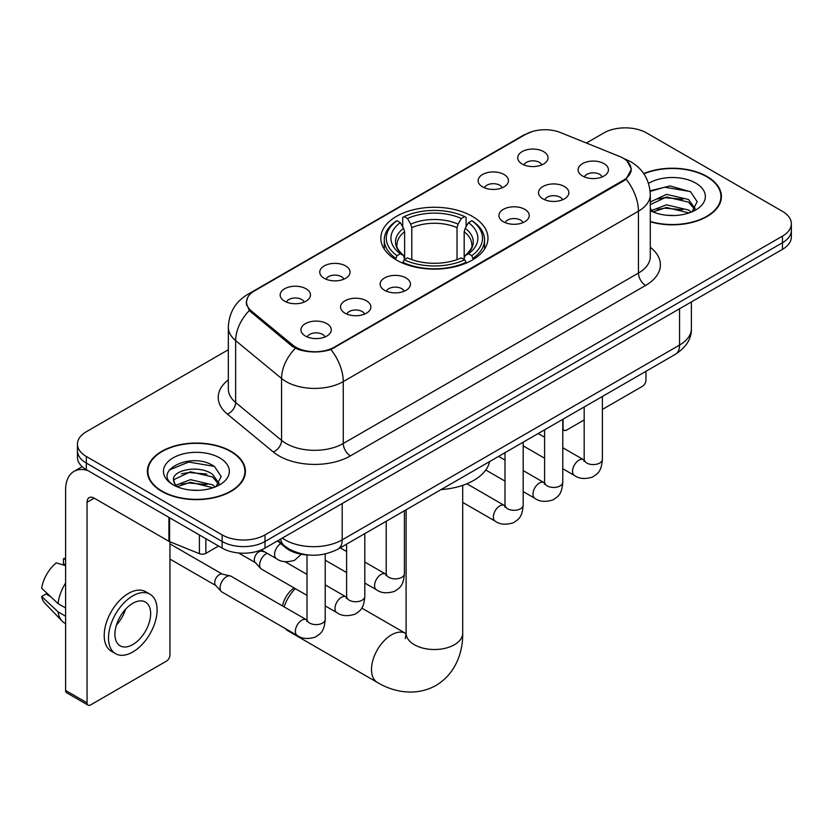 <?xml version="1.0" encoding="UTF-8"?>
<svg xmlns="http://www.w3.org/2000/svg" width="833" height="833" viewBox="0 0 833 833"><rect width="100%" height="100%" fill="white"/><g stroke="black" fill="none" stroke-linecap="round" stroke-linejoin="round"><path stroke-width="1.25" d="M472.28 216.33A53.572 30.925 0 0 0 413.897 209.624A53.572 30.925 0 0 0 380.827 238.196A53.572 30.925 0 0 0 396.518 260.073A53.572 30.925 0 0 0 454.901 266.779A53.572 30.925 0 0 0 487.971 238.196A53.572 30.925 0 0 0 472.28 216.33M482.567 186.863A15.161 8.757 180 0 1 479.558 184.395A15.161 8.757 180 0 1 484.587 173.514A15.161 8.757 180 0 1 504.017 174.482A15.161 8.757 180 0 1 507.026 184.395A15.161 8.757 180 0 1 482.567 186.863M502.164 187.779A9.101 5.248 0 0 0 499.727 185.218A9.101 5.248 0 0 0 490.762 183.885A9.101 5.248 0 0 0 484.421 187.779M324.193 278.305A15.161 8.757 180 0 1 321.184 275.827A15.161 8.757 180 0 1 326.203 264.956A15.161 8.757 180 0 1 345.633 265.925A15.161 8.757 180 0 1 348.642 275.827A15.161 8.757 180 0 1 324.193 278.305M343.79 279.211A9.101 5.248 0 0 0 341.343 276.66A9.101 5.248 0 0 0 332.377 275.327A9.101 5.248 0 0 0 326.036 279.211M284.594 301.171A15.161 8.757 180 0 1 281.585 298.693A15.161 8.757 180 0 1 286.604 287.812A15.161 8.757 180 0 1 306.034 288.791A15.161 8.757 180 0 1 309.043 298.693A15.161 8.757 180 0 1 284.594 301.171M304.191 302.077A9.101 5.248 0 0 0 301.744 299.516A9.101 5.248 0 0 0 292.789 298.183A9.101 5.248 0 0 0 286.437 302.077M522.166 164.007A15.161 8.757 180 0 1 519.157 161.529A15.161 8.757 180 0 1 524.176 150.648A15.161 8.757 180 0 1 543.605 151.627A15.161 8.757 180 0 1 546.615 161.529A15.161 8.757 180 0 1 522.166 164.007M541.762 164.913A9.101 5.248 0 0 0 539.315 162.352A9.101 5.248 0 0 0 530.361 161.029A9.101 5.248 0 0 0 524.009 164.913M542.97 198.879A15.161 8.757 180 0 1 539.961 196.401A15.161 8.757 180 0 1 544.98 185.52A15.161 8.757 180 0 1 564.41 186.498A15.161 8.757 180 0 1 567.419 196.401A15.161 8.757 180 0 1 542.97 198.879M562.556 199.785A9.101 5.248 0 0 0 560.12 197.223A9.101 5.248 0 0 0 551.154 195.89A9.101 5.248 0 0 0 544.813 199.785M503.371 221.734A15.161 8.757 180 0 1 500.362 219.256A15.161 8.757 180 0 1 505.381 208.375A15.161 8.757 180 0 1 524.811 209.354A15.161 8.757 180 0 1 527.82 219.256A15.161 8.757 180 0 1 503.371 221.734M522.968 222.64A9.101 5.248 0 0 0 520.521 220.089A9.101 5.248 0 0 0 511.566 218.756A9.101 5.248 0 0 0 505.214 222.64M384.586 290.311A15.161 8.757 180 0 1 381.576 287.843A15.161 8.757 180 0 1 386.595 276.962A15.161 8.757 180 0 1 406.025 277.941A15.161 8.757 180 0 1 409.034 287.843A15.161 8.757 180 0 1 384.586 290.311M404.182 291.227A9.101 5.248 0 0 0 401.735 288.666A9.101 5.248 0 0 0 392.77 287.333A9.101 5.248 0 0 0 386.429 291.227M344.987 313.177A15.161 8.757 180 0 1 341.978 310.699A15.161 8.757 180 0 1 346.997 299.818A15.161 8.757 180 0 1 366.426 300.796A15.161 8.757 180 0 1 369.435 310.699A15.161 8.757 180 0 1 344.987 313.177M364.583 314.083A9.101 5.248 0 0 0 362.136 311.521A9.101 5.248 0 0 0 353.182 310.199A9.101 5.248 0 0 0 346.83 314.083M305.388 336.032A15.161 8.757 180 0 1 302.379 333.564A15.161 8.757 180 0 1 307.408 322.683A15.161 8.757 180 0 1 326.838 323.652A15.161 8.757 180 0 1 329.847 333.564A15.161 8.757 180 0 1 305.388 336.032M324.985 336.949A9.101 5.248 0 0 0 322.548 334.387A9.101 5.248 0 0 0 313.583 333.054A9.101 5.248 0 0 0 307.242 336.949M582.559 176.013A15.161 8.757 180 0 1 579.549 173.535A15.161 8.757 180 0 1 584.579 162.654A15.161 8.757 180 0 1 603.998 163.632A15.161 8.757 180 0 1 607.007 173.535A15.161 8.757 180 0 1 582.559 176.013M602.155 176.919A9.101 5.248 0 0 0 599.718 174.368A9.101 5.248 0 0 0 590.753 173.035A9.101 5.248 0 0 0 584.412 176.919M619.44 156.385A27.291 15.754 180 0 1 623.084 158.145A27.291 15.754 180 0 1 631.081 169.286A27.291 15.754 180 0 1 623.084 180.428L334.335 347.132A27.291 15.754 180 0 1 292.685 345.029L251.472 311.053A27.291 15.754 180 0 1 246.537 302.015A27.291 15.754 180 0 1 254.534 290.873L525.644 134.352A27.291 15.754 180 0 1 560.588 132.593L619.44 156.385M309.428 555.059A30.321 17.503 180 0 1 285.573 547.604L277.451 540.909M650.292 221.786A49.022 28.301 0 0 0 721.42 196.526A49.022 28.301 0 0 0 707.061 176.513A49.022 28.301 0 0 0 643.732 173.566M231.064 451.33A49.022 28.301 0 0 0 177.637 445.197A49.022 28.301 0 0 0 147.379 471.343A49.022 28.301 0 0 0 161.737 491.355A49.022 28.301 0 0 0 215.153 497.488A49.022 28.301 0 0 0 245.423 471.343A49.022 28.301 0 0 0 231.064 451.33M147.878 473.894A49.022 28.301 0 0 0 147.712 474.643M627.166 161.165L631.435 169.12L626.093 179.116L623.438 181.032L330.909 349.537C320.091 352.796 309.272 352.796 298.453 349.537L292.331 346.434L249.286 310.594L246.183 302.723L247.578 297.714M228.336 349.745L86.33 431.733A30.321 17.503 0 0 0 77.448 444.104L77.448 457.317A30.321 17.503 0 0 0 86.33 469.687L222.13 548.093L222.13 541.492A30.321 17.503 0 0 0 265.009 541.492L782.468 242.736A30.321 17.503 0 0 0 791.35 230.356A30.321 17.503 0 0 1 782.468 242.736L265.009 541.492A30.321 17.503 0 0 1 222.13 541.492L86.33 463.086L222.13 541.492L222.13 534.89A30.321 17.503 0 0 0 265.009 534.89L782.468 236.135A30.321 17.503 0 0 0 791.35 223.754A30.321 17.503 0 0 0 782.468 211.374L646.668 132.978A30.321 17.503 0 0 0 603.79 132.978L586.39 143.016M77.448 450.705A30.321 17.503 0 0 0 86.33 463.086A30.321 17.503 0 0 1 77.448 450.705M77.448 444.104A30.321 17.503 0 0 0 86.33 456.484L222.13 534.89M245.089 474.643A49.022 28.301 0 0 0 244.912 473.894M721.086 199.826A49.022 28.301 0 0 0 720.92 199.077M222.13 548.093A30.321 17.503 0 0 0 265.009 548.093L782.468 249.338A30.321 17.503 0 0 0 791.35 236.968L791.35 223.754M650.292 221.453A48.512 28.01 0 0 0 720.92 196.526A48.512 28.01 0 0 0 706.707 176.721A48.512 28.01 0 0 0 643.919 173.847M666.921 215.278L674.543 215.508M651.781 210.447L666.494 204.835L688.558 209.999L691.223 212.134M653.134 211.863L666.494 207.459L689.037 212.946M650.292 208.094A22.845 13.193 0 0 0 653.332 212.04M650.292 202.013L666.494 194.36L688.558 199.514L695.118 208.583M650.292 204.637L666.494 196.973L688.558 202.138L694.597 209.26M650.292 210.634A32.956 19.024 0 0 0 695.701 209.978A32.956 19.024 0 0 0 695.701 183.073A32.956 19.024 0 0 0 648.543 183.406M692.004 211.811L697.169 201.68L690.64 191.84L670.096 185.946L650.094 190.778M652.01 211.467L650.292 209.645M650.146 191.403L664.692 187.206L690.193 191.538M657.424 199.004L664.692 197.681L682.893 199.243M657.424 209.489L664.692 208.167L682.893 209.729M562.785 427.86L563.046 428.016A5.05 2.915 120 0 0 564.097 430.328A5.05 2.915 120 0 0 566.627 430.078L584.183 419.947M602.384 409.44L642.378 386.345A5.05 2.915 120 0 0 645.96 380.15L645.96 371.31M563.046 428.016L563.046 419.176M162.091 491.147A48.512 28.01 0 0 0 214.966 497.218A48.512 28.01 0 0 0 244.912 471.343A48.512 28.01 0 0 0 230.699 451.538A48.512 28.01 0 0 0 177.835 445.468A48.512 28.01 0 0 0 147.878 471.343A48.512 28.01 0 0 0 162.091 491.147M190.924 490.106L198.535 490.325M175.773 485.264L190.486 479.652L212.55 484.816L215.216 486.961M177.127 486.68L190.486 482.276L213.029 487.763M176.002 486.285L173.639 480.745A22.845 13.193 0 0 0 177.325 486.857M219.11 483.4L212.55 474.331C198.837 464.106 170.63 470.416 173.639 480.745L173.556 479.746M173.701 481.078L174.336 479.371L190.486 471.79L212.55 476.955L218.59 484.077M215.997 486.628L221.162 476.497L214.633 466.657C191.517 450.039 150.429 471.936 174.159 485.368L174.274 485.441M219.693 457.89A32.956 19.024 0 0 0 173.097 457.89A32.956 19.024 0 0 0 173.097 484.796A32.956 19.024 0 0 0 219.693 484.796A32.956 19.024 0 0 0 219.693 457.89M169.338 469.968L188.685 462.023L214.185 466.355M181.427 473.821L188.685 472.509L206.896 474.071M181.427 484.306L188.685 482.984L206.896 484.546M282.522 605.966A18.191 10.506 -60 0 1 294.111 587.952M295.299 588.629A28.301 16.337 120 0 0 284.105 606.882M285.386 628.623A28.301 16.337 120 0 0 288.031 630.873L377.37 682.456A28.301 16.337 -60 0 1 373.028 659.778A28.301 16.337 -60 0 1 391.52 634.84A28.301 16.337 -60 0 1 405.671 633.434L406.098 633.674M395.56 259.5L396.997 255.669A48.116 27.781 0 0 1 396.997 220.724L400.298 222.64A43.462 25.094 0 0 0 400.298 253.763L403.568 255.616L404.619 259.521M404.619 257.928L404.619 231.793L403.568 228.273L400.298 222.64M402.703 226.784L402.703 217.423L404.14 216.601A48.116 27.781 0 0 1 464.658 216.601L461.347 218.517A43.462 25.094 0 0 0 407.452 218.517L410.711 224.139L411.773 227.669L411.773 259.625M457.025 259.625L457.025 227.669L458.088 224.139L461.347 218.517M441.084 489.585A55.592 32.091 0 0 0 489.585 461.586M402.703 262.28A50.136 28.947 0 0 0 466.095 262.28L464.658 259.792A48.116 27.781 0 0 1 404.14 259.792L402.703 263.134M466.095 263.134L466.095 262.28M396.997 220.724L395.56 221.547A50.136 28.947 0 0 0 384.263 239.852A50.136 28.947 0 0 0 395.56 258.147M464.658 216.601L466.095 217.423L466.095 226.784M404.14 259.792L407.452 257.886A43.462 25.094 0 0 0 461.347 257.886L464.658 259.792M400.298 253.763L396.997 255.669M407.452 218.517L404.14 216.601M403.568 228.273A38.88 22.449 0 0 0 403.568 255.616L403.755 255.741C398.226 250.4 395.977 246.766 396.997 244.86A37.402 21.596 0 0 1 404.619 231.793M473.238 258.147A50.136 28.947 0 0 0 484.535 239.852A50.136 28.947 0 0 0 473.238 221.547L471.801 220.724A48.116 27.781 0 0 1 471.801 255.669L473.238 259.5M471.801 255.669L468.5 253.763A43.462 25.094 0 0 0 468.5 222.64L471.801 220.724M468.5 222.64L465.231 228.273L464.179 231.793L464.179 257.928L465.231 255.616L468.5 253.763M464.179 231.793A37.402 21.596 0 0 1 471.801 244.86C472.811 246.776 470.562 250.41 465.043 255.741L465.231 255.616A38.88 22.449 0 0 0 465.231 228.273M464.179 259.521L464.179 257.928M307.013 595.397L261.531 569.137A9.101 5.248 -60 0 1 260.802 568.554A9.101 5.248 -60 0 1 259.646 564.972A9.101 5.248 -60 0 1 266.081 553.83A9.101 5.248 -60 0 1 267.154 553.32M260.802 568.554L255.117 562.4A6.57 3.79 -60 0 1 254.294 559.818A6.57 3.79 -60 0 1 258.938 551.769A6.57 3.79 -60 0 1 261.593 551.196L264.696 551.904M325.214 553.976L325.214 619.356C324.172 632.185 320.476 633.559 315.395 637.058C307.887 639.39 301.838 638.859 297.266 635.485L221.942 592.003A9.101 5.248 -60 0 1 221.203 591.409A9.101 5.248 -60 0 1 220.058 587.838A9.101 5.248 -60 0 1 226.482 576.696A9.101 5.248 -60 0 1 230.158 575.905A9.101 5.248 -60 0 1 231.033 576.238L306.992 620.064M221.203 591.409L215.528 585.255A6.57 3.79 -60 0 1 214.695 582.673A6.57 3.79 -60 0 1 219.339 574.624A6.57 3.79 -60 0 1 221.994 574.062L230.158 575.905M205.866 538.701L205.866 553.351L218.558 546.031M87.84 470.562A40.432 23.345 -120 0 0 73.981 471.405A40.432 23.345 -120 0 0 65.599 489.908L65.599 690.453L87.048 702.833L87.048 502.289A10.111 5.831 60 0 1 89.141 497.665A10.111 5.831 60 0 1 94.191 498.165L168.922 541.315L168.922 517.376M87.048 702.833A5.05 2.915 120 0 0 88.09 705.155L66.65 692.775A5.05 2.915 -60 0 1 65.599 690.453M88.09 705.155A5.05 2.915 120 0 0 90.62 704.895L166.381 661.163A5.05 2.915 120 0 0 169.953 654.967L169.953 541.783M205.866 553.351A5.05 2.915 180 0 1 199.399 553.685L169.599 541.637A5.05 2.915 180 0 1 168.922 541.315M132.791 644.575A25.271 14.588 120 0 0 149.294 622.303A25.271 14.588 120 0 0 145.421 602.051A25.271 14.588 120 0 0 132.791 603.311A25.271 14.588 120 0 0 116.276 625.573A25.271 14.588 120 0 0 120.15 645.825A25.271 14.588 120 0 0 132.791 644.575M116.464 624.989A25.271 14.588 120 0 0 125.533 609.277M65.599 559.38L63.464 558.735L63.464 563.806L65.599 565.045M149.971 594.179L145.681 591.701A34.361 19.846 120 0 0 128.501 593.408A34.361 19.846 120 0 0 106.051 623.688A34.361 19.846 120 0 0 111.32 651.229L115.6 653.697A34.361 19.846 120 0 0 132.791 652A34.361 19.846 120 0 0 155.24 621.72A34.361 19.846 120 0 0 149.971 594.179A34.361 19.846 120 0 0 132.791 595.876A34.361 19.846 120 0 0 110.341 626.166A34.361 19.846 120 0 0 115.6 653.697M65.599 583.006A33.351 19.253 120 0 0 58.018 603.561L41.65 588.254A26.281 15.171 120 0 1 56.311 562.858L65.599 565.669M65.599 607.944L58.018 603.561M50.501 596.543L46.044 593.971L41.65 596.501L58.018 611.818L65.599 616.201M58.018 611.818A33.351 19.253 120 0 0 62.131 621.126A33.351 19.253 120 0 0 64.651 623.115L65.599 623.667M65.599 558.131A26.281 15.171 120 0 0 63.464 558.735M41.65 596.501A26.281 15.171 120 0 0 44.753 603.05L62.131 621.126M251.472 311.053L251.472 312.75M292.685 345.029L292.685 346.715M334.335 347.132L334.335 347.944M623.084 180.428L623.084 181.24M285.573 546.708L285.573 547.604M650.292 247.307A50.542 29.176 180 0 1 645.596 285.448L350.422 455.87A10.111 5.831 60 0 1 343.269 443.489L638.453 273.068A40.432 23.345 0 0 0 650.292 256.564L650.292 194.662A40.432 23.345 180 0 1 638.453 211.176A35.382 20.429 -120 0 0 626.093 179.116M350.422 455.87A50.542 29.176 180 0 1 278.951 455.87A50.542 29.176 180 0 1 273.286 451.975L227.367 414.116A50.542 29.176 180 0 1 228.336 379.869M286.094 443.489A40.432 23.345 0 0 0 343.269 443.489L343.269 381.587A40.432 23.345 180 0 1 286.094 381.587A40.432 23.345 180 0 1 281.564 378.474L235.645 340.614A40.432 23.345 180 0 1 228.336 327.223L228.336 389.126A40.432 23.345 0 0 0 235.645 402.506L281.564 440.376A40.432 23.345 0 0 0 286.094 443.489M650.292 194.662C649.605 180.126 643.222 169.224 631.122 161.966L626.02 159.478A35.382 16.566 112 0 0 624.511 159.041M330.909 349.537A35.382 20.429 60 0 1 343.269 381.587L638.453 211.176L638.453 273.068A10.111 5.831 60 0 0 645.596 285.448M251.316 293.122A35.382 20.429 -120 0 0 247.505 294.528C235.406 301.785 229.023 312.687 228.336 327.223M247.505 294.528L523.02 135.456A35.382 20.429 60 0 1 525.706 134.321M249.286 310.594A35.382 23.657 129.5 0 0 235.645 340.614L235.645 402.506A10.111 6.758 -50.5 0 1 227.367 414.116M295.351 348.309A35.382 23.657 129.5 0 0 281.564 378.474L281.564 440.376A10.111 6.758 -50.5 0 1 273.286 451.975M265.009 534.89L265.009 548.093M782.468 236.135L782.468 249.338M86.33 456.484L86.33 469.687M282.304 538.108A40.432 23.345 0 0 0 285.021 539.846A40.432 23.345 0 0 0 342.196 539.846L679.551 345.07A40.432 23.345 0 0 0 691.39 328.566C691.682 338.604 686.34 347.184 675.365 354.327L338.011 549.093A20.211 11.672 60 0 0 342.196 539.846L342.196 503.528M679.551 308.762L679.551 345.07A20.211 11.672 60 0 1 675.365 354.327M280.669 539.055A20.211 13.526 129.5 0 0 284.188 545.625L278.055 540.565M462.7 485.347L462.7 633.184A28.301 16.337 180 0 1 454.412 644.742A28.301 16.337 180 0 1 414.386 644.742A28.301 16.337 180 0 1 406.098 633.184L405.338 638.609M457.025 227.669A37.402 21.596 0 0 0 411.773 227.669M458.088 224.139A38.88 22.449 0 0 0 410.711 224.139M602.384 396.466L602.384 459.337A9.101 5.248 180 0 1 599.302 463.273A9.101 5.248 180 0 1 586.849 463.054A9.101 5.248 180 0 1 584.183 459.337L583.891 461.305L584.704 460.628M602.384 459.337C601.343 472.165 597.646 473.54 592.565 477.038C585.047 479.36 579.008 478.84 574.437 475.466A9.101 5.248 -60 0 1 573.042 468.177A9.101 5.248 -60 0 1 578.987 460.16A9.101 5.248 -60 0 1 579.393 459.941A9.101 5.248 -60 0 1 583.537 459.712L584.162 460.035M562.785 419.322L562.785 482.192A9.101 5.248 180 0 1 559.703 486.139A9.101 5.248 180 0 1 547.25 485.91A9.101 5.248 180 0 1 544.595 482.192L544.293 484.16L545.115 483.494M562.785 482.192C561.754 495.021 558.048 496.395 552.966 499.894C545.459 502.226 539.409 501.705 534.848 498.332A9.101 5.248 -60 0 1 533.453 491.043A9.101 5.248 -60 0 1 539.388 483.025A9.101 5.248 -60 0 1 539.794 482.807A9.101 5.248 -60 0 1 543.939 482.567L544.563 482.901M523.186 442.188L523.186 505.058A9.101 5.248 180 0 1 520.104 508.994A9.101 5.248 180 0 1 507.661 508.776A9.101 5.248 180 0 1 504.996 505.058L504.704 507.026L505.516 506.349M523.186 505.058C522.156 517.887 518.459 519.261 513.378 522.76C505.86 525.082 499.821 524.561 495.25 521.187A9.101 5.248 -60 0 1 493.854 513.899A9.101 5.248 -60 0 1 499.8 505.881A9.101 5.248 -60 0 1 500.196 505.662A9.101 5.248 -60 0 1 504.34 505.433L504.965 505.756M404.401 510.764L404.401 573.635A9.101 5.248 180 0 1 401.319 577.581A9.101 5.248 180 0 1 388.876 577.352A9.101 5.248 180 0 1 386.21 573.635L385.918 575.603L386.731 574.926M404.401 573.635C403.37 586.463 399.673 587.838 394.592 591.336C387.074 593.669 381.035 593.138 376.464 589.774A9.101 5.248 -60 0 1 375.069 582.475A9.101 5.248 -60 0 1 381.014 574.468A9.101 5.248 -60 0 1 381.41 574.249A9.101 5.248 -60 0 1 385.554 574.01L386.179 574.343M364.802 533.63L364.802 596.501A9.101 5.248 180 0 1 361.72 600.437A9.101 5.248 180 0 1 349.277 600.208A9.101 5.248 180 0 1 346.611 596.501L346.32 598.458L347.132 597.792M364.802 596.501C363.771 609.329 360.075 610.693 354.993 614.202C347.476 616.524 341.436 616.004 336.865 612.63A9.101 5.248 -60 0 1 335.47 605.341A9.101 5.248 -60 0 1 341.415 597.323A9.101 5.248 -60 0 1 341.822 597.105A9.101 5.248 -60 0 1 345.966 596.876L346.58 597.199M325.214 619.356A9.101 5.248 180 0 1 322.132 623.303A9.101 5.248 180 0 1 309.678 623.074A9.101 5.248 180 0 1 307.013 619.356L306.721 621.324L307.533 620.647M297.266 635.485A9.101 5.248 -60 0 1 295.871 628.197A9.101 5.248 -60 0 1 301.817 620.189A9.101 5.248 -60 0 1 302.223 619.971A9.101 5.248 -60 0 1 306.367 619.731M261.281 549.926L276.473 558.693A9.101 5.248 -60 0 1 275.015 551.613A9.101 5.248 -60 0 1 280.7 543.585M87.048 502.289L94.191 498.165M169.599 517.772L169.599 541.637M199.399 553.685L199.399 534.973M246.537 302.015L246.537 305.367M631.081 169.286L631.081 171.702M523.02 135.456L532.266 131.541M626.02 159.478L623.823 158.593M338.011 549.093C321.746 557.267 305.482 557.267 289.207 549.093L284.188 545.625M691.39 328.566L691.39 301.921M720.92 200.576L720.92 196.526M564.097 430.328L562.785 429.578M244.912 475.393L244.912 471.343M147.878 475.393L147.878 471.343M462.7 633.184C463.075 651.76 455.87 673.595 435.992 685.455C415.792 696.742 393.27 692.067 377.37 682.456M384.263 249.098L384.263 239.852M484.535 249.098L484.535 239.852M405.671 633.434L361.761 608.08M406.098 509.786L406.098 633.184M574.437 475.466L562.785 468.74M544.595 458.233L523.186 445.874M584.183 406.973L584.183 459.337M583.537 459.712L562.785 447.727M544.595 437.231L538.18 433.524M534.848 498.332L523.186 491.595M504.996 481.099L485.774 469.999M544.595 429.828L544.595 482.192M543.939 482.567L523.186 470.593M504.996 460.087L498.592 456.39M495.25 521.187L462.7 502.403M504.996 452.694L504.996 505.058M504.34 505.433L466.855 483.786M376.464 589.774L364.802 583.038M346.611 572.531L325.214 560.182M386.21 521.271L386.21 573.635M385.554 574.01L364.802 562.036M346.611 551.529L340.208 547.833M336.865 612.63L325.214 605.903M238.613 552.987L255.356 562.65M346.611 544.136L346.611 596.501M345.966 596.876L325.214 584.891M307.013 574.385L285.063 561.713M260.281 550.321L261.926 551.279M169.953 559.068L215.757 585.516M307.013 554.965L307.013 619.356M169.953 543.897L222.328 574.135M276.473 558.693C280.95 562.056 287 562.577 294.601 560.265L301.296 554.268M73.981 471.405L82.155 466.678"/></g></svg>
